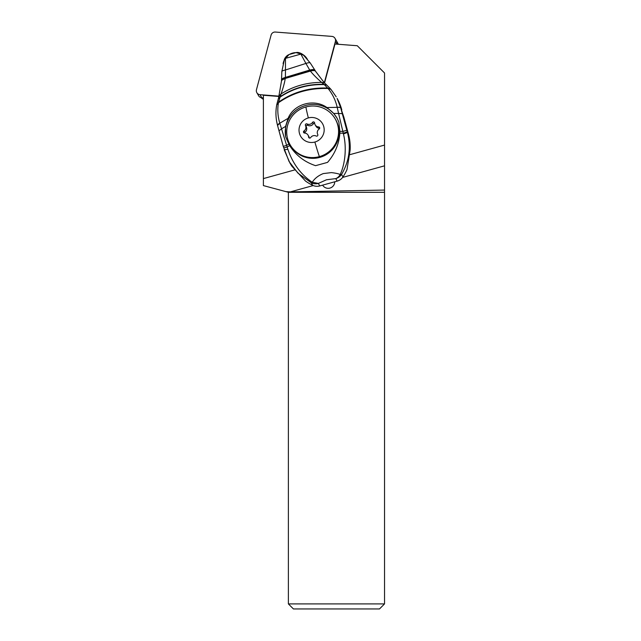 <?xml version="1.0" encoding="UTF-8"?>
<svg xmlns="http://www.w3.org/2000/svg" width="641" height="641" viewBox="0 0 641 641"><rect width="100%" height="100%" fill="white"/><g stroke="black" fill="none" stroke-linecap="round" stroke-linejoin="round"><path stroke-width="0.96" d="M337.03 44.181L335.411 41.385A4.038 3.99 150 0 0 331.87 36.393L275.35 32.05A4.038 3.99 150 0 0 271.111 35.047L256.464 89.7A4.038 3.99 150 0 0 260.006 94.684L279.131 96.158L260.006 94.684A4.038 3.99 150 0 1 256.464 89.7L271.111 35.047A4.038 3.99 150 0 1 275.35 32.05L331.87 36.393A4.038 3.99 150 0 1 335.411 41.385L324.418 82.897L315.628 71.423M307.416 59.389A13.02 12.884 -30 0 0 302.784 54.501M295.878 52.626A13.02 12.884 -30 0 0 289.692 54.277M283.715 61.296A13.02 12.884 -30 0 0 283.098 63.731M256.857 92.713L258.627 95.773A4.038 3.99 -30 0 0 261.776 97.744L263.395 97.873M337.238 44.197A4.038 3.99 -30 0 0 336.789 41.425A4.038 3.99 150 0 1 337.238 44.197M384.536 603.902L379.488 608.95L293.426 608.95L288.378 603.902L384.536 603.902L384.536 190.065L290.365 191.883L313.225 185.553M324.538 83.001L334.979 44.021L357.277 45.735L384.536 72.994L384.536 190.065M342.606 177.429L384.536 165.827M384.536 145.074L349.954 154.641M322.631 185.145A6.498 6.426 -30 0 0 334.73 181.796M294.556 169.969L263.395 178.591L263.395 185.594L285.942 191.635L290.365 191.883M384.536 192.292L288.378 192.292L285.942 191.635M288.378 192.292L288.378 603.902M279.035 96.454L263.395 95.253L263.395 178.591M338.216 44.269A4.038 3.99 -30 0 0 337.783 43.147L335.019 38.372M261.119 97.64A6.057 5.993 -30 0 0 263.395 99.243M323.032 185.746A6.498 6.426 150 0 1 322.792 185.105M288.867 144.081L289.668 145.595C295.846 155.298 304.475 161.989 315.572 165.666L327.527 162.389C334.882 153.928 338.985 144.193 339.858 133.16L339.842 131.357L342.863 131.421L338.584 113.457L342.286 113.649A72.786 2.7 -105.5 0 1 340.772 108.017L343.929 117.367L348.496 134.233L347.39 132.27C351.228 147.286 349.273 161.332 341.541 174.424A10.096 9.976 150.5 0 1 335.756 178.607L337.174 181.123A10.096 9.976 -29.5 0 0 342.959 176.932L341.541 174.424A10.096 2.316 -148.8 0 1 340.443 174.544A10.096 2.316 -148.8 0 1 340.163 174.504C338.6 173.751 335.684 173.118 331.405 172.605L323.248 173.583C318.345 175.57 314.675 178.454 312.239 182.244C300.765 174.456 292.649 163.471 287.889 149.297L286.631 145.387L288.867 144.081L285.614 136.693A27.763 27.435 150.5 0 1 337.278 118.601M339.842 131.357L338.873 122.094L336.998 118.096L333.737 113.449L338.584 113.457L337.174 107.239C335.604 100.325 332.575 94.067 328.072 88.49L324.29 84.612L326.686 85.029M285.614 136.693L285.59 126.397L281.535 128.849L279.788 123.224L288.105 118.321C293.939 103.858 314.026 98.249 326.99 107.552L333.737 113.449M288.105 118.321L285.59 126.397M277.593 125.556C277.369 124.931 278.098 124.154 279.788 123.224L279.764 123.136C277.721 116.141 277.289 109.347 278.45 102.752C292.985 92.624 309.523 87.873 328.072 88.49L330.932 89.331L336.205 96.823L330.932 89.331M284.195 149.786L289.972 163.094A50.471 49.886 -29.5 0 0 291.959 166.323L305.517 181.074A50.471 49.886 -29.5 0 0 312.68 185.313L311.254 182.797A10.096 9.976 150.5 0 0 318.337 183.43L312.239 182.244A10.096 1.811 117.3 0 1 311.254 182.797L297.977 173.158L289.059 161.492L283.242 146.348L286.631 145.387L281.535 128.849L278.995 130.788L277.561 125.476L279.764 123.136M312.68 185.313A10.096 9.976 -29.5 0 0 319.763 185.938L318.337 183.43L326.421 179.792L335.756 178.607A10.096 8.277 87.2 0 0 340.163 174.504C345.275 163.832 346.805 146.981 343.424 133.929L343.264 133.232A10.096 0.529 -15.6 0 0 347.23 131.701A37.25 1.394 -105.5 0 1 346.821 130.227A97.744 3.646 -105.5 0 1 342.286 113.649M346.821 130.227L342.863 131.421L343.264 133.232L339.858 133.16M341.789 109.803A50.471 49.886 -29.5 0 0 337.118 98.426L340.772 108.017C340.451 107.408 339.249 107.143 337.174 107.239M276.904 104.243L278.45 102.752L276.776 104.868M330.844 89.219L327.687 88.033C309.323 87.424 292.945 92.128 278.563 102.143L281.054 93.955C283.17 87.897 284.556 82.825 285.205 78.723C282.577 79.468 281.343 80.333 281.495 81.311M278.555 97.961L281.471 81.095L281.832 71.544L284.524 58.916C285.654 56.785 287.144 55.334 289.019 54.565L285.469 58.539L285.469 69.973L305.909 63.435L309.98 70.526C312.88 69.813 314.635 69.885 315.236 70.734L310.292 63.034L303.497 55.158L300.95 54.253L305.909 63.435C308.377 62.634 309.835 62.498 310.292 63.034L303.497 55.158M278.498 98.337L280.005 96.831C292.921 88.105 307.56 83.931 323.921 84.308L321.654 82.393L324.418 82.897M279.34 95.685L281.054 93.955C293.105 86.255 306.638 82.401 321.654 82.393C316.902 78.306 313.153 74.532 310.396 71.079L285.245 78.466C282.593 79.22 281.343 80.085 281.495 81.062M281.495 80.173C281.415 79.22 282.713 78.33 285.389 77.513L285.245 78.466L310.396 71.079C313.153 70.374 314.851 70.414 315.492 71.191L315.388 71.007C314.803 70.173 313.08 70.133 310.228 70.863L309.98 70.526M281.503 80.405C281.343 79.444 282.625 78.579 285.349 77.785L309.819 70.302C312.744 69.597 314.499 69.653 315.1 70.486L314.955 70.23C314.346 69.404 312.584 69.348 309.659 70.077L285.397 77.393C282.649 78.218 281.343 79.115 281.495 80.077L281.479 79.973M285.397 77.393L285.469 69.973C282.945 70.51 281.736 71.087 281.856 71.688M315.66 71.488A75.71 74.829 -29.5 0 0 315.452 71.111L314.987 70.294M302.264 54.108C299.732 52.626 297.656 52.129 296.038 52.602L302.881 54.589L300.789 54.124L285.557 58.347L284.46 59.172M284.219 59.757L285.469 58.539L283.971 60.566M326.365 84.74L324.29 84.612C307.728 84.195 292.913 88.418 279.853 97.272L278.346 98.786M324.362 84.676L326.742 85.077M342.959 176.932A50.471 49.886 -29.5 0 0 346.989 169.601L350.122 150.226A50.471 49.886 -29.5 0 0 348.496 134.233M289.668 145.595L287.144 147.045L283.675 147.887M287.889 149.297L284.195 149.754M347.23 131.701A37.258 1.41 -105.5 0 0 347.39 132.27A10.096 0.689 164.4 0 1 343.424 133.929M337.174 181.123L319.763 185.938M290.133 144.786L290.573 145.555A25.993 25.712 -30 0 0 319.819 157.39A25.993 25.712 -30 0 0 335.596 119.555L335.155 118.793A25.993 25.712 150 0 1 319.378 156.628A25.993 25.712 150 0 1 290.133 144.786A25.993 25.712 150 0 1 305.917 106.959A25.993 25.712 150 0 1 335.155 118.793M314.867 142.038A12.62 12.483 -30 0 0 323.753 126.622A12.62 12.483 -30 0 0 308.337 117.928A12.62 12.483 150 0 0 299.451 133.344A12.62 12.483 150 0 0 314.867 142.038A28.268 1.05 74.5 0 0 319.378 156.628M317.736 134.49A4.247 4.199 150 0 1 319.21 129.001A1.146 1.138 -30 0 0 318.641 126.918A4.247 4.199 150 0 1 314.611 122.952A1.146 1.138 -30 0 0 312.504 122.415A4.247 4.199 150 0 1 307.007 123.937A1.146 1.138 -30 0 0 305.469 125.484A4.247 4.199 150 0 1 304.002 130.964A1.146 1.138 -30 0 0 304.563 133.056A4.247 4.199 150 0 1 308.593 137.014A1.146 1.138 -30 0 0 310.701 137.559A4.247 4.199 150 0 1 316.197 136.036A1.146 1.138 -30 0 0 317.736 134.49M315.164 124.827L315.981 126.245A4.247 4.199 -30 0 0 319.458 128.328A1.146 1.138 150 0 1 319.683 128.36M309.371 138.031A4.247 4.199 -30 0 0 308.858 136.549L308.041 135.139M304.339 133.024A1.146 1.138 150 0 1 304.82 132.383A4.247 4.199 -30 0 0 306.286 126.894A1.146 1.138 150 0 1 307.824 125.348A4.247 4.199 -30 0 0 313.321 123.825A1.146 1.138 150 0 1 314.651 123.352M335.411 41.385L324.322 82.785L315.492 71.191M260.006 94.684L261.776 97.744M326.99 107.552L337.19 107.335A10.096 2.34 -15 0 1 340.788 108.073M278.458 98.442L279.957 96.967M326.549 84.884L324.306 82.769M305.917 106.959A28.268 1.05 74.5 0 0 308.337 117.928M318.641 126.918L319.458 128.328M309.106 137.903L308.593 137.014M304.82 132.383L304.002 130.964M306.286 126.894L305.469 125.484M307.824 125.348L307.007 123.937M313.321 123.825L312.504 122.415M277.537 125.396C275.694 118.329 275.446 111.35 276.808 104.451L278.563 97.929M295.95 52.618L289.099 54.525M302.752 54.477L303.385 55.038M314.955 70.23L310.268 63.002M330.387 88.706L326.606 84.941M283.242 146.348L278.971 130.732"/></g></svg>
